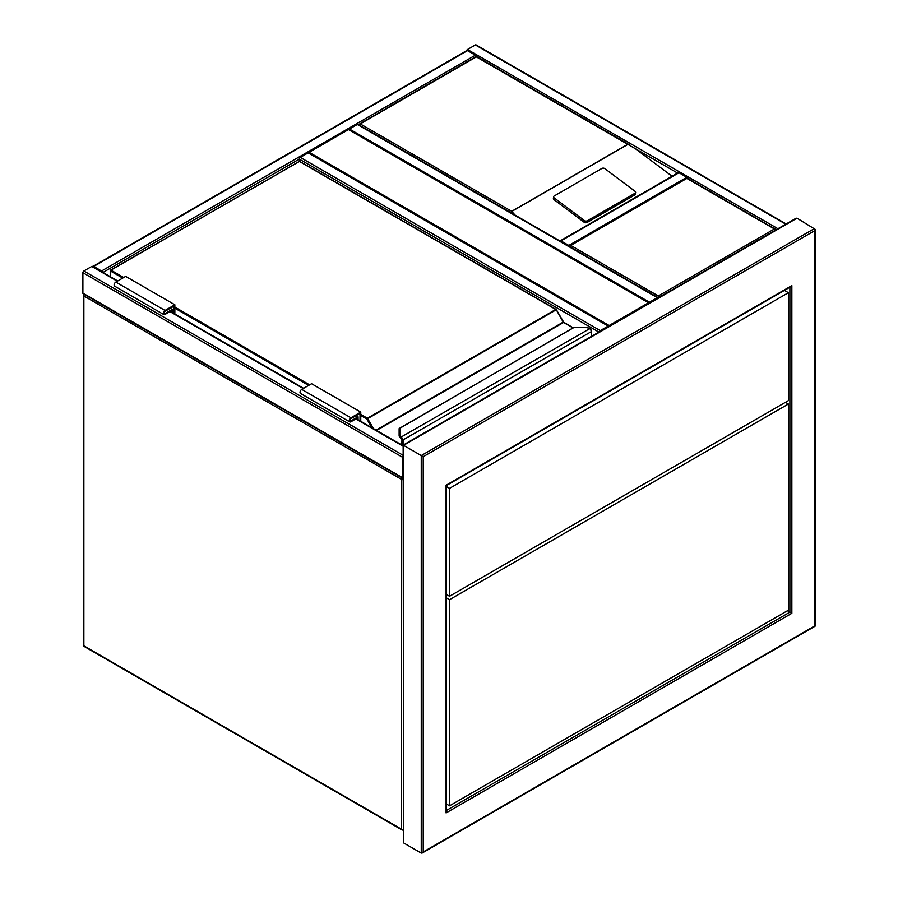 <?xml version="1.0" encoding="UTF-8"?>
<svg xmlns="http://www.w3.org/2000/svg" width="898" height="898" viewBox="0 0 898 898"><rect width="100%" height="100%" fill="white"/><g stroke="black" fill="none" stroke-linecap="round" stroke-linejoin="round"><path stroke-width="1.35" d="M648.479 302.794L348.469 129.581L309.114 152.301L609.136 325.514L648.479 302.794L648.479 303.457M609.136 326.176L609.136 325.514M309.114 152.963L309.114 152.301M403.146 455.903A1.392 0.808 120 0 0 402.562 457.262L402.562 477.714A1.392 0.808 120 0 0 402.854 478.353A1.392 0.808 120 0 0 403.146 478.41M402.854 478.353L83.166 293.781A1.392 0.808 -60 0 1 82.885 293.141L82.885 272.7A1.392 0.808 -60 0 1 83.862 270.994L91.731 266.448A1.392 0.808 -60 0 1 92.427 266.38L117.717 280.984M467.488 50.647L93.695 266.448A1.392 0.808 -120 0 0 92.999 266.38L466.792 50.58A1.392 0.808 60 0 1 467.488 50.647L475.356 55.193A1.392 0.808 60 0 1 476.277 56.462M93.695 266.448L101.564 270.994A1.392 0.808 -120 0 1 102.462 272.173M466.59 50.692A1.392 0.808 -60 0 1 467.488 49.513L475.356 44.967A1.392 0.808 -60 0 1 476.052 44.9L786.188 223.961M348.75 129.75A1.392 0.808 -60 0 1 349.445 129.02L357.314 124.474A1.392 0.808 -60 0 1 358.01 124.407L658.021 297.62A1.392 0.808 120 0 0 657.325 297.687L357.314 124.474M648.569 303.412A1.392 0.808 120 0 1 649.456 302.233L657.325 297.687M299.281 161.258L299.281 159.114A1.392 0.808 -60 0 1 300.269 157.408L308.137 152.873A1.392 0.808 -60 0 1 308.833 152.806L608.844 326.008A1.392 0.808 120 0 0 608.148 326.086L308.137 152.873M608.148 326.086L600.279 330.621A1.392 0.808 120 0 0 599.381 331.811M560.038 241.046A1.392 0.808 60 0 1 560.24 240.821A1.392 0.808 60 0 1 560.936 240.9L568.804 245.435A1.392 0.808 60 0 1 569.691 246.624M560.24 240.821L678.271 172.674A1.392 0.808 60 0 1 678.967 172.742L686.835 177.288A1.392 0.808 60 0 1 687.733 178.478M635.616 192.441A2.088 1.369 -172 0 0 635.021 191.296L604.87 168.656A2.088 1.369 8 0 0 601.929 168.42L554.223 195.966A2.088 1.369 8 0 0 553.617 196.763L553.381 198.48A2.088 1.369 8 0 0 553.965 199.625L584.127 222.255A2.088 1.369 8 0 0 587.056 222.502L634.763 194.956A2.088 1.369 -172 0 0 635.369 194.148L635.616 192.441A2.088 1.369 -172 0 1 635.009 193.238L634.763 194.956M677.575 173.078L476.333 56.9L360.266 123.913L511.68 211.322L515.082 215.093M635.357 148.709L672.074 176.255M553.617 196.763A2.088 1.369 8 0 0 554.212 197.908L584.362 220.538A2.088 1.369 8 0 0 587.303 220.785L635.009 193.238M360.266 123.913L358.302 125.047M630.441 145.397L476.333 56.428L358.425 124.642M568.804 246.58L686.835 178.421L776.355 230.101M686.835 177.961L776.22 229.708M774.379 228.968L658.313 295.981L658.313 298.248M591.423 336.402L591.423 331.732A2.784 1.605 -120 0 0 590.211 328.926L589.425 328.342A6.264 3.614 0 0 0 585.597 327.59L574.013 327.467L399.823 428.155L399.823 434.845A6.264 3.614 0 0 0 401.125 437.057L401.844 437.685L401.159 438.381L400.575 437.865L401.125 437.057L589.851 328.589M399.341 428.312L399.823 428.155A0.696 0.572 0 0 0 399.127 428.728L399.127 435.418A0.696 0.572 0 0 1 399.823 434.845M400.575 437.932L399.127 435.474A6.96 4.019 0 0 0 400.575 437.932L401.327 438.639M402.068 445.15L402.068 440.48A2.088 1.201 -120 0 0 401.159 438.381L401.159 438.449A2.021 1.167 60 0 1 402.023 440.458L401.002 438.291M563.641 322.438A1.392 0.808 60 0 1 563.338 322.023L556.367 309.687L366.9 419.074L360.76 415.527M590.211 328.926L590.514 329.061A2.088 1.201 60 0 1 591.423 331.16L589.705 328.275L585.597 327.467L573.62 327.568L399.127 428.716M356.091 415.662L358.055 416.807L358.055 419.736M360.019 420.881L360.019 413.394L350.927 418.648A1.392 0.808 120 0 0 350.018 419.871A1.392 0.808 120 0 0 350.231 420.994A1.392 0.808 120 0 0 350.927 420.915L358.055 416.807M360.76 421.297L360.76 412.115L350.927 417.795A2.436 1.403 120 0 0 349.333 419.938A2.436 1.403 120 0 0 349.704 421.892A2.436 1.403 120 0 0 350.927 421.768L357.314 418.086L357.314 419.31M349.704 421.892L300.527 393.492A2.436 1.403 120 0 1 300.145 391.55A2.436 1.403 120 0 1 301.739 389.406L311.572 383.727L360.76 412.115M174.852 313.963L174.852 304.781L165.019 310.461A2.436 1.403 120 0 0 163.425 312.605A2.436 1.403 120 0 0 163.795 314.558A2.436 1.403 120 0 0 165.019 314.435L171.406 310.753L171.406 311.976M174.852 304.781L125.664 276.393L115.831 282.073A2.436 1.403 120 0 0 114.237 284.217A2.436 1.403 120 0 0 114.618 286.159L163.795 314.558M174.111 313.548L174.111 306.061L165.019 311.314A1.392 0.808 120 0 0 164.109 312.538A1.392 0.808 120 0 0 164.323 313.66A1.392 0.808 120 0 0 165.019 313.582L172.147 309.473L170.182 308.328M172.147 309.473L172.147 312.403M402.854 445.273L796.021 218.281L797.009 218.18L815.115 229.304L815.115 626.175L422.24 852.999L421.252 853.1L421.252 455.567L814.711 228.406L814.711 230.674L423.216 456.7L403.55 445.341L403.55 842.874L421.252 853.1L814.711 625.94L814.711 230.674M787.411 610.752L791.845 613.3L446.093 812.926L446.093 810.647M789.881 286.754L791.845 285.62L791.845 613.3M446.093 812.926L446.093 485.234L791.845 285.62M403.55 842.874L403.146 445.105M446.497 804.069L449.539 805.82L788.399 610.18L788.399 404.033L785.447 402.326M788.399 404.033L449.539 599.673L446.497 597.922M449.539 805.82L449.539 599.673M446.497 486.604L449.539 488.355L788.399 292.714L788.399 400.62L449.539 596.261L446.497 594.51M788.399 292.714L784.381 290.402M449.539 488.355L449.539 596.261M402.225 477.983A1.392 0.808 120 0 0 401.586 479.42L83.862 295.981L83.862 645.819L401.586 829.247L401.586 479.42A1.392 0.808 0 0 0 403.146 479.577M403.146 829.415A1.392 0.808 0 0 1 401.586 829.247A1.392 0.808 120 0 0 401.866 829.887A1.392 1.392 0 0 0 403.146 829.943M84.154 646.448A1.392 0.808 -60 0 1 83.862 645.819A1.392 0.808 0 0 1 83.458 645.247A1.392 1.392 0 0 0 84.154 646.448L401.866 829.887M84.053 294.286A1.392 0.808 60 0 0 83.862 294.847A1.392 0.808 0 0 0 83.458 295.42A1.392 0.808 0 0 0 83.862 295.981A1.392 0.808 -60 0 1 84.502 294.555M84.154 294.207A1.392 0.808 60 0 1 84.85 294.275M83.862 270.994L403.146 455.331M82.885 272.7L402.562 457.262M91.731 266.448L117.312 281.22M169.935 311.595L303.221 388.553M355.844 418.928L403.146 446.239M82.885 293.141L402.562 477.714M475.356 55.193L101.564 270.994M598.887 332.092L299.281 159.114L102.956 272.464M785.784 224.186L475.356 44.967M777.915 228.732L467.488 49.513M649.456 302.233L349.445 129.02M600.279 330.621L300.269 157.408M678.967 172.742L560.936 240.9M686.835 177.288L568.804 245.435M511.68 211.322L627.747 144.309M628.039 144.32L511.68 211.501M584.362 220.538L584.127 222.255M554.212 197.908L553.965 199.625M587.303 220.785L587.056 222.502M658.313 295.981L570.769 245.435M360.76 414.393L367.394 418.221L555.761 309.462L299.281 161.393L110.914 270.141L123.7 277.527M174.852 307.06L309.608 384.86M376.071 430.142L563.203 322.113L556.109 309.428L299.629 161.359L110.566 270.107L110.42 276.775M371.907 427.74L366.9 419.074L367.394 418.221L373.579 428.705M572.991 327.927L563.551 322.483L376.565 430.434M401.844 437.685A2.784 1.605 60 0 1 403.056 440.48L403.056 445.15M591.625 336.279L591.625 331.452L402.068 440.48M402.023 440.458L402.023 445.127M308.631 385.422L174.852 308.194M122.723 278.088L110.42 270.994L110.566 270.107A0.696 0.696 0 0 0 110.218 270.713L110.218 276.651M400.575 437.865A6.96 4.019 180 0 1 399.127 435.418M298.787 161.674L298.933 161.359A0.696 0.696 0 0 1 299.629 161.359L299.775 161.674M556.255 309.754L556.109 309.428A0.696 0.696 0 0 1 556.367 309.687L564.034 322.764M401.821 445.004L401.956 439.93M563.338 322.023L573.193 327.815M349.939 420.354L350.927 420.915M301.739 389.406L350.927 417.795M165.019 310.461L115.831 282.073M165.019 313.582L164.031 313.02M797.009 218.18L403.55 445.341M423.216 456.7L423.216 851.966M446.497 810.411L789.881 612.167L789.881 287.225M83.458 645.247L83.458 295.42A1.392 1.392 0 0 1 84.042 294.286M170.339 311.359L303.625 388.318M356.248 418.692L403.146 445.767M446.497 811.545L446.497 485.47L790.857 286.653"/></g></svg>
